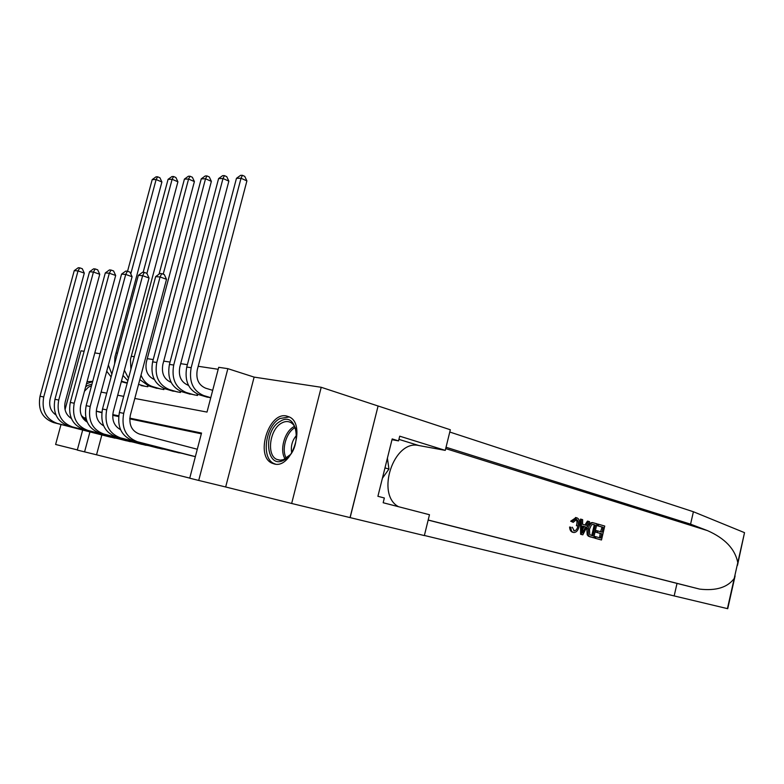 <?xml version="1.0" encoding="UTF-8"?>
<svg xmlns="http://www.w3.org/2000/svg" width="784" height="784" viewBox="0 0 784 784"><rect width="100%" height="100%" fill="white"/><g stroke="black" fill="none" stroke-linecap="round" stroke-linejoin="round"><path stroke-width="1.18" d="M92.698 381.338L87.034 381.7M274.224 463.942C291.991 469.302 306.397 423.909 289.178 416.892L286.503 416C268.559 411.59 254.898 456.288 272.107 463.217L274.224 463.942M101.861 434.934L96.54 454.798L77.293 450.075L82.683 430.024M61.015 424.487L55.615 444.469L77.342 449.898M392 439.697L398.537 440.892L392.186 438.932L377.908 496.301L384.346 497.987L383.17 502.74L429.475 514.725L424.36 535.58L350.134 517.616L378.094 405.985L350.036 517.597L291.658 503.475L321.215 387.286L254.124 377.104L227.86 368.666L198.715 480.445L189.728 478.201L201.527 433.052L129.811 418.146M254.124 377.104L225.674 486.982L291.658 503.475M225.674 486.982L198.715 480.445M96.54 454.798L189.748 478.113M84.123 351.291L80.948 350.811L65.043 409.63M377.986 405.975L321.215 387.286M189.189 455.171L195.353 456.66M172.078 451.231L182.329 453.397M155.477 447.419L165.424 449.526M139.356 443.715L149.009 445.763M123.715 440.128L133.084 442.107M201.331 433.807L129.752 418.872M118.619 416.549L112.71 415.314M117.62 438.57L108.515 436.629M218.187 369.284L198.195 366.285M187.376 364.668L180.692 363.668M170.04 362.071L163.729 361.13M153.223 359.552L147.265 358.66M134.27 356.71L131.281 356.269M204.585 396.371L210.739 397.811M197.833 394.283L197.519 395.489L187.298 393.343M180.741 391.353L180.447 392.49L170.53 390.412M164.16 388.501L163.876 389.589L154.252 387.57M148.058 385.728L147.784 386.757L141.091 385.581M123.088 382.122L127.214 383.151M100.136 353.721L94.795 352.908M117.443 353.27L116.061 352.849M134.799 398.458L207.005 412.08L218.707 367.314L227.86 368.666M85.182 420.734L85.897 418.078L83.741 417.637L81.379 415.549M89.944 431.886L84.574 451.898M118.707 415.834L112.759 414.599M101.832 412.325L96.246 411.159M101.116 392.098L106.751 393.166M117.688 395.224L123.686 396.361M101.783 412.698L96.246 411.208M212.689 390.334L205.614 388.178C198.479 385.052 195.716 378.878 197.313 369.636L246.901 180.898L241.021 178.252L191.169 367.706C188.768 381.622 192.942 390.902 203.683 395.557L210.769 397.664M236.464 178.321L240.58 175.332L242.403 175.302L241.021 178.252L236.464 178.321L186.749 367.039C184.358 380.897 188.532 390.148 199.263 394.783L207.574 397.263M242.403 175.302L244.755 176.371L246.901 180.898M197.294 449.242L139.434 434.062C131.712 431.043 128.684 424.742 130.35 415.167L166.522 279.31L160.073 276.958L123.696 413.354C121.197 427.79 125.763 437.247 137.396 441.725L195.363 456.631M155.653 276.634L159.965 273.498L161.729 273.626L160.073 276.958L155.653 276.634L119.384 412.472C116.894 426.849 121.461 436.276 133.084 440.735L192.227 455.945M161.729 273.626L164.307 274.567L166.522 279.31M280.251 421.331C298.263 409.65 302.928 450.437 284.337 459.875C266.197 470.743 262.268 430.73 280.251 421.331M296.568 432.415C295.725 427.427 293.696 424.075 290.472 422.37C287.708 421.067 284.739 421.312 281.583 423.095C269.735 429.181 266.246 455.21 276.821 459.414L280.329 460.188L283.475 459.62L290.08 454.818M289.257 416.931L279.947 418.519C265.266 426.114 260.945 458.366 274.077 463.579L275.576 464.148M382.386 478.289L388.942 469.038L387.404 458.14M384.973 467.911L388.942 469.038M296.724 435.14C292.295 440.167 290.619 445.988 291.668 452.584M85.613 386.982L87.259 385.65L91.953 384.121M91.493 385.806L88.435 387.139L84.466 391.226M92.639 381.553L86.465 383.817M85.672 418.911L83.447 418.989M598.584 524.271L604.738 526.054L601.485 539.98L595.526 538.343L595.899 536.726L600.671 538.049L601.681 533.747L597.241 532.503L597.614 530.886L602.053 532.14L603.18 527.318L598.212 525.888L598.584 524.271L597.741 524.094L597.094 525.652L602.073 527.083L600.583 531.728M597.614 530.886L596.124 530.562L595.762 532.179L600.201 533.424L599.564 537.736M595.899 536.726L594.791 536.472L594.684 538.147L601.485 539.98M593.067 522.742L592.273 522.585C589.617 522.712 587.784 524.702 586.775 528.583L587.216 534.815L588.402 536.207L593.674 537.824L589.284 536.403L588.265 535.051L588.274 528.906C589.117 524.996 590.734 522.948 593.125 522.771L596.957 523.8L593.674 537.824M576.015 517.616L570.683 521.203L573.241 522.34L570.683 521.203M575.858 519.4C577.122 520.664 577.308 522.761 576.407 525.692L577.906 526.015C578.798 522.722 578.347 520.537 576.554 519.469L576.289 519.41M570.968 527.328L569.596 527.024C569.782 529.915 570.781 531.65 572.585 532.248L573.398 532.434C571.673 531.875 570.86 530.17 570.968 527.328L569.596 527.024M735.098 575.936L727.728 608.698L674.162 595.928L677.023 583.414L699.661 589.107C715.968 591.009 727.483 587.471 734.206 578.504L737.783 562.608C735.069 549.016 724.975 538.353 707.491 530.631L690.567 524.153L446.037 447.252M581.326 519.282L580.483 519.106L580.601 534.267L582.826 534.835L581.444 534.453L581.326 519.282L582.63 519.665L582.59 524.31L586.295 525.368L588.294 521.301L589.588 521.674L582.826 534.835M588.294 521.301L587.451 521.115L584.933 524.976M690.567 524.153L693.409 511.756L449.771 432.033M674.162 595.928L424.389 535.472M428.162 520.086L677.023 583.414M737.783 562.608L744.526 532.659L693.409 511.756M398.537 440.892L399.713 436.178L445.263 450.379L450.33 429.759L378.094 405.985M398.566 506.729C375.428 494.596 393.686 439.373 418.793 445.518L445.263 450.379M744.526 532.659L737.47 565.401M576.554 519.469L573.241 522.34M572.32 527.25L574.221 530.876C576.064 530.611 577.289 528.994 577.906 526.015M572.104 521.507L576.828 517.793C579.425 518.959 580.189 521.821 579.141 526.358C578.2 530.327 576.456 532.375 573.917 532.522L573.398 532.434M583.727 530.562L585.54 526.887L582.581 526.054L582.522 533.012L583.727 530.562L582.541 530.298M581.444 534.453L580.601 534.267M585.54 526.887L584.051 526.574L582.551 529.739M582.581 526.152L584.051 526.574M595.379 525.074L592.91 524.427L591.371 524.986L589.48 529.278L589.764 534.708L592.851 535.874L595.379 525.074L594.272 524.839L591.744 535.57M588.274 528.906L586.775 528.583M588.265 535.051L587.216 534.815M589.284 536.403L588.402 536.207M593.625 524.574L593.018 524.437M592.822 524.418L594.272 524.839M598.212 525.888L597.094 525.652M603.18 527.318L602.073 527.083M597.241 532.503L595.762 532.179M601.681 533.747L600.201 533.424M595.526 538.343L594.684 538.147M188.474 385.346L188.121 385.238C181.006 382.151 178.242 376.055 179.82 366.971L228.859 181.133L222.999 178.517L173.705 365.05C171.333 378.75 175.508 387.904 186.21 392.5L194.491 394.96M218.589 178.585L222.646 175.645L224.42 175.616L222.999 178.517L218.589 178.585L169.422 364.403C167.061 378.055 171.226 387.169 181.917 391.755L190.198 394.205M224.42 175.616L226.752 176.665L228.859 181.133M196.96 395.391L197.313 394.058M171.137 382.386C164.062 379.329 161.308 373.321 162.866 364.374L211.366 181.359L205.526 178.781L201.243 178.85L152.615 361.845C150.293 375.291 154.458 384.278 165.101 388.815L173.342 391.245M201.243 178.85L205.251 175.959L206.966 175.93L205.526 178.781L156.771 362.482C154.438 375.967 158.603 384.993 169.256 389.54L177.507 391.98M206.966 175.93L209.299 176.959L211.366 181.359M179.967 392.412L180.3 391.167M139.817 379.593L148.774 385.963L156.976 388.374M141.012 375.095C143.423 381.063 147.353 384.924 152.811 386.669L161.024 389.08M154.33 379.515C147.519 376.349 144.873 370.469 146.412 361.855L194.393 181.574L188.572 179.046L163.219 274.165M190.032 176.224L188.572 179.046L184.416 179.105L188.366 176.253L190.032 176.224L192.354 177.243L194.393 181.574M184.416 179.105L159.054 274.165M163.474 389.511L163.778 388.364M138.543 384.376L145.02 386.277M130.899 369.333L130.448 359.415L177.909 181.79L172.117 179.291L146.922 273.44M173.587 176.518L172.117 179.291L168.07 179.35L171.97 176.537L173.587 176.518L175.9 177.517L177.909 181.79M168.07 179.35L143.168 272.313M122.98 375.418L127.87 380.701M124.372 370.234L128.507 378.309M147.461 386.698L147.745 385.62M120.54 429.652C114.082 426.035 111.671 420.038 113.288 411.669L149.038 277.997L142.619 275.674L106.673 409.865C104.213 424.075 108.77 433.395 120.344 437.825L179.271 452.966M138.337 275.351L142.59 272.273L144.295 272.391L142.619 275.674L138.337 275.351L102.498 409.013C100.048 423.164 104.605 432.454 116.159 436.874L175.018 451.986M144.295 272.391L146.863 273.332L149.038 277.997M103.635 425.83C97.471 422.155 95.178 416.304 96.765 408.278L132.094 276.723L125.714 274.429L90.189 406.494C87.769 420.479 92.306 429.661 103.821 434.052L162.455 449.105M121.569 274.116L125.754 271.088L127.41 271.205L125.714 274.429L121.569 274.116L86.152 405.671C83.731 419.597 88.278 428.75 99.764 433.131L158.329 448.154M127.41 271.205L129.958 272.126L132.094 276.723M87.249 422.115C81.369 418.391 79.204 412.688 80.762 404.995L115.679 275.478L109.329 273.214L74.215 403.231C71.824 416.99 76.362 426.045 87.798 430.396L146.128 445.351M105.311 272.92L109.437 269.931L111.044 270.049L109.329 273.214L105.311 272.92L70.295 402.427C67.924 416.137 72.442 425.163 83.878 429.495L142.129 444.43M111.044 270.049L113.582 270.96L115.679 275.478M71.364 418.499C65.758 414.746 63.71 409.189 65.239 401.81L99.754 274.282L93.433 272.048L58.731 400.056C56.379 413.609 60.887 422.547 72.275 426.849L130.291 441.706M89.543 271.764L93.61 268.824L95.168 268.932L93.433 272.048L89.543 271.764L54.939 399.281C52.587 412.786 57.095 421.684 68.463 425.977L126.4 440.814M95.168 268.932L97.686 269.823L99.754 274.282M121.324 381.612L125.665 382.876M121.442 381.2L127.282 382.906M114.601 363.884L114.934 357.053L161.896 181.996L156.124 179.536L130.781 273.89M157.623 176.792L156.124 179.536L152.204 179.595L156.045 176.821L157.623 176.792L159.926 177.782L161.896 181.996M152.204 179.595L127.557 271.254M106.722 371.214L111.103 376.928M108.368 365.089L111.857 374.115M55.948 414.981C50.617 411.218 48.686 405.798 50.176 398.723L84.3 273.116L78.028 270.911L43.718 396.988C41.395 410.336 45.893 419.146 57.203 423.409L114.905 438.168M74.245 270.637L78.253 267.736L79.762 267.844L78.028 270.911L74.245 270.637L40.033 396.234C37.72 409.532 42.209 418.303 53.508 422.566L111.122 437.305M79.762 267.844L82.271 268.726L84.3 273.116M203.683 395.557L199.263 394.783M191.169 367.706L186.749 367.039M137.396 441.725L133.084 440.735M123.696 413.354L119.384 412.472M285.092 458.914C279.349 450.359 284.445 431.621 293.833 426.712L294.529 426.339M295.166 427.554L295.049 427.623C286.199 432.258 281.191 449.702 286.287 458.209M707.491 530.631L445.704 448.605M727.425 608.629L734.206 578.504M398.919 439.373L418.793 445.518M590.744 537.02L589.911 536.834M186.21 392.5L181.917 391.755M173.705 365.05L169.422 364.403M169.256 389.54L165.101 388.815M156.771 362.482L152.615 361.845M152.811 386.669L148.774 385.963M120.344 437.825L116.159 436.874M106.673 409.865L102.498 409.013M103.821 434.052L99.764 433.131M90.189 406.494L86.152 405.671M87.798 430.396L83.878 429.495M74.215 403.231L70.295 402.427M72.275 426.849L68.463 425.977M58.731 400.056L54.939 399.281M57.203 423.409L53.508 422.566M43.718 396.988L40.033 396.234M279.604 460.159L276.821 459.414M85.299 418.048L83.741 417.637M699.661 589.107L428.182 520.008M573.731 530.768L574.221 530.876M575.466 517.509L576.289 517.685M592.273 522.585L593.125 522.771"/></g></svg>
